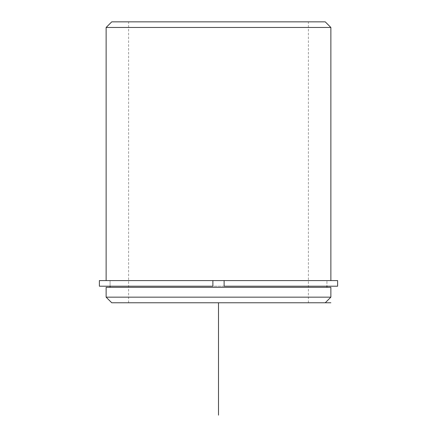 <?xml version="1.0" encoding="UTF-8"?>
<svg xmlns="http://www.w3.org/2000/svg" width="437" height="437" viewBox="0 0 437 437"><rect width="100%" height="100%" fill="white"/><g stroke="black" fill="none" stroke-linecap="round" stroke-linejoin="round"><path stroke-width="0.33" stroke-dasharray="2.19 1.64" d="M123.338 280.587L326.936 280.587L123.338 280.587M123.338 287.327L326.936 287.327L123.338 287.327M139.605 21.85L308.396 21.85L139.605 21.85M139.605 302.781L308.396 302.781L139.605 302.781M119.885 280.587L330.869 280.587L119.885 280.587M330.869 287.327L106.131 287.327M330.869 297.16L106.131 297.16M218.5 302.781L111.746 302.781M330.869 27.471L106.131 27.471M325.254 21.85L111.746 21.85M99.385 280.587L337.615 280.587M99.385 286.202L337.615 286.202M224.121 280.587L224.121 286.202L326.936 286.202L326.936 280.587L326.936 286.202L110.064 286.202L110.064 280.587L110.064 286.202L212.879 286.202M308.396 302.781L308.396 21.85M128.604 302.781L128.604 21.85"/><path stroke-width="0.66" d="M212.879 286.202L99.385 286.202L99.385 280.587L212.879 280.587L212.879 286.202L212.879 280.587L224.121 280.587L224.121 286.202L337.615 286.202L337.615 280.587L224.121 280.587M106.131 287.327L330.869 287.327L330.869 297.16L106.131 297.16L106.131 287.327M106.131 297.16L111.746 302.781L330.869 302.781M106.131 280.587L106.131 27.471L330.869 27.471L330.869 280.587M106.131 27.471L111.746 21.85L325.254 21.85L330.869 27.471M218.5 302.781L218.5 415.15M326.936 287.327L326.936 286.202M110.064 287.327L110.064 286.202M325.254 302.781L330.869 297.16"/></g></svg>
